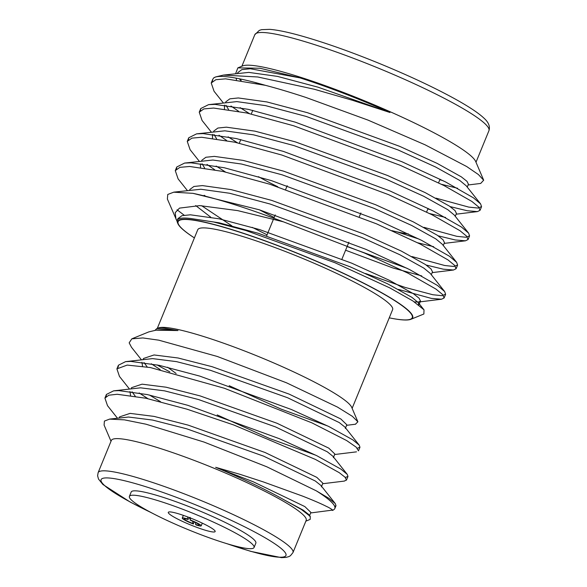 <?xml version="1.0" encoding="UTF-8"?>
<svg xmlns="http://www.w3.org/2000/svg" width="587" height="587" viewBox="0 0 587 587"><rect width="100%" height="100%" fill="white"/><g stroke="black" fill="none" stroke-linecap="round" stroke-linejoin="round"><path stroke-width="0.88" d="M305.856 521.161L310.178 519.392L310.288 516.413L301.329 509.428L283.484 499.515C265.295 489.242 242.68 478.508 215.649 467.311L253.1 481.714L304.829 506.574L310.89 512.422L309.386 516.076M119.132 417.929L119.557 416.887L130.087 413.38L154.102 416.41L188.104 425.113L265.082 452.504L316.811 477.363L322.865 483.211L321.368 486.858M135.237 396.174L132.053 391.8M131.114 388.711L131.539 387.677L142.069 384.169L166.084 387.2L200.086 395.902L277.064 423.286L328.793 448.145L334.847 454L333.35 457.647M147.242 366.985L144.035 362.583M143.089 359.501L143.514 358.466L154.051 354.959L178.059 357.989L212.068 366.692L289.046 394.075L340.768 418.935L346.829 424.783L345.332 428.437M141.364 359.714L131.488 347.269L129.169 342.837L131.818 338.838L142.854 337.936L158.747 340.167L217.285 356.463L286.493 382.797L337.496 407.099L352.398 416.352L357.887 421.796L355.414 424.232M107.509 405.676L104.926 398.103L108.822 395.205L117.187 394.273L145.98 398.257L186.937 409.168L233.795 424.995L315.49 459.46L339.279 472.689L345.061 477.224L346.477 480.1L344.041 481.12M147.931 398.683L139.148 392.96M119.484 376.472L116.901 368.885L127.174 365.085L150.345 367.543L224.359 388.249L311.939 422.875L346.638 440.551L356.206 447.177L358.481 450.845L359.963 447.235L357.314 448.255M160.17 369.568L151.255 363.771M215.649 467.311L239.98 474.318L263.314 481.912L302.569 496.103C313.502 500.418 321.493 503.866 326.555 506.464C329.637 507.762 334.641 511.108 332.257 510.301M334.825 508.533L335.999 505.656L335.28 503.587L328.911 498.326L316.312 490.842A127.306 16.032 22.3 0 1 334.825 508.533A127.306 16.032 22.3 0 1 333.1 510.022L310.67 512.95M283.484 499.515L303.332 510.22L308.887 514.638L310.296 516.413M109.571 419.096L128.59 417.034L152.605 420.065L186.607 428.767L263.585 456.15L315.314 481.01L320.869 485.427L335.28 503.587M130.549 395.433L129.969 391.514M106.188 396.504L106.423 394.442L113.599 390.854L140.572 387.824L164.58 390.854L198.589 399.556L275.567 426.94L327.289 451.799L332.851 456.216L347.255 474.377L347.981 476.446L345.288 477.466M315.901 455.27L269.323 438.401L217.19 414.914M142.538 366.237L141.951 362.296M118.17 367.271L118.405 365.224L125.581 361.643L152.554 358.613L176.562 361.643L210.564 370.346L287.549 397.729L339.271 422.589L344.833 427.006L359.237 445.166L359.963 447.235M327.884 426.059L281.305 409.19L229.172 385.703M156.047 330.173L164.536 329.402L177.956 330.554L156.047 330.173L148.797 331.897L131.818 338.838M155.063 330.305L156.67 328.683L164.36 328.228L177.956 330.554M335.999 505.656L334.737 506.493M113.599 390.854L118.845 390.612L147.374 394.589L187.818 405.323L279.427 438.731L316.87 455.747L340.893 469.116L347.255 474.377M160.515 401.699L149.524 395.051M125.581 361.643L130.828 361.401L159.348 365.371L199.8 376.113L291.409 409.521L328.852 426.536L352.875 439.905L359.237 445.166M167.603 367.242L176.107 373.471M316.312 490.842L266.843 466.812L203.983 442.04L146.009 424.203L124.481 419.859L109.578 419.118L104.42 421.07L104.09 425.076L111.009 441.248M352.127 408.347L392.615 309.635A105.3 13.259 -157.7 0 0 300.221 257.414A105.3 13.259 -157.7 0 0 197.76 229.722L157.279 328.434M194.4 237.918A126.968 15.988 22.3 0 1 177.92 223.706A126.968 15.988 22.3 0 1 301.278 254.824A126.968 15.988 22.3 0 1 410.966 319.277A126.968 15.988 22.3 0 1 389.247 317.838A126.521 15.93 -157.7 0 0 412.243 317.692A126.521 15.93 -157.7 0 0 301.234 254.941A126.521 15.93 -157.7 0 0 178.125 221.673A126.521 15.93 -157.7 0 0 194.407 237.896M277.827 186.783A99.702 12.554 22.3 0 1 258.5 176.694M408.369 233.897A99.702 12.554 22.3 0 1 391.94 230.64M178.14 221.637A126.521 15.93 22.3 0 1 178.155 221.607A126.521 15.93 22.3 0 1 301.256 254.875A126.521 15.93 22.3 0 1 412.272 317.626A126.521 15.93 22.3 0 1 412.257 317.655L412.243 317.692M255.939 82.694A126.521 15.93 -157.7 0 0 257.003 83.398M468.11 184.978L480.694 183.445L483.651 180.216L478.42 174.552L466.672 166.525L425.083 144.806L368.034 120.115L305.9 97.442C291.321 92.636 277.834 88.593 265.441 85.328A148.526 18.703 -157.7 0 0 214.871 77.271A148.526 18.703 -157.7 0 0 213.683 77.946L215.216 77.132M215.774 76.897L223.39 75.092L257.759 76.978L314.265 89.231L352.501 100.296L389.973 112.506L318.073 87.192L277.453 76.391L248.815 72.399L223.39 75.092M483.681 180.202L475.675 161.491A126.968 15.988 -157.7 0 0 319.842 83.758A126.968 15.988 -157.7 0 0 242.636 65.913L237.852 67.872L235.658 73.595M255.631 82.613A126.968 15.988 -157.7 0 0 256.724 83.339M410.966 319.277L423.873 314.001L424.005 309.804L412.808 300.896L389.746 287.865L334.964 262.734L245.799 230.486L213.785 222.025L190.68 218.503L219.061 222.781L258.17 233.252L350.168 266.814L387.765 283.91L411.891 297.345L418.274 302.621L418.758 305.064M210.711 217.153L195.684 205.56M173.715 192.154L200.893 189.249L229.532 193.24L270.152 204.034L362.15 237.596L399.747 254.699L423.873 268.134L430.256 273.41L444.66 291.548L437.469 285.451L409.572 269.55L366.017 249.387L259.381 209.808L192.962 193.343L173.723 192.191L167.75 194.466L167.383 199.059L177.113 221.394M421.715 275.912L392.894 267.966L345.596 250.216M274.158 217.498L259.439 209.83M200.534 167.383L200.394 163.868M184.612 163.069L212.876 160.031L241.514 164.03L282.134 174.823L374.132 208.385L411.729 225.489L435.848 238.916L442.238 244.199L456.635 262.338L449.451 256.24L421.554 240.34L377.991 220.176L271.363 180.598L224.3 167.765L191.149 162.826L184.612 163.069L176.775 166.979L176.504 168.997M433.69 246.701L417.614 242.769M212.516 138.172L212.523 134.342M196.594 133.858L224.858 130.82L253.496 134.819L294.116 145.613L386.114 179.174L423.711 196.278L447.83 209.706L454.213 214.989L468.617 233.127L461.433 227.022L433.529 211.129L389.973 190.966L283.345 151.387L236.282 138.554L203.131 133.616L196.594 133.858L188.757 137.762L188.478 139.779M445.672 217.491L429.596 213.558M224.491 108.962L224.505 105.124M208.576 104.647L236.832 101.61L265.478 105.609L306.091 116.402L398.089 149.964L435.693 167.06L459.812 180.495L466.195 185.778L480.599 203.909L473.416 197.812L445.511 181.911L401.956 161.755L295.327 122.177L248.257 109.336L215.113 104.405L208.576 104.647L200.739 108.551L200.46 110.569M457.655 188.28L441.578 184.34M236.473 79.751L236.084 78.137M177.047 209.772L184.149 215.187M213.683 77.946L212.721 79.326L212.443 81.358M240.112 107.634L249.431 113.592M435.928 198.135L468.719 207.094L477.737 208.033L481.56 206.661L480.599 203.909M228.13 136.844L237.449 142.802M423.946 227.345L456.737 236.304L465.755 237.243L469.578 235.879L468.617 233.127M216.148 166.062L225.467 172.013M411.964 256.556L444.755 265.515L453.78 266.454L457.603 265.089L456.635 262.338M204.166 195.273L205.751 196.315M365.51 273.491L405.147 287.432L432.773 294.725L441.798 295.665L445.621 294.3L444.66 291.548M398.485 289.42L431.276 298.379L441.512 299.231L444.124 297.954L442.525 294.461L435.972 289.098L408.075 273.204L364.512 253.041L283.396 221.827A148.526 18.703 -157.7 0 0 192.962 193.343M265.441 85.328L225.591 78.841L215.825 79.707L211.225 82.994L214.057 91.264L223.265 102.857M230.97 106.02L238.608 111.288M450.148 206.617L467.223 210.74L477.451 211.599L480.063 210.315L478.464 206.822L471.911 201.466L444.014 185.565L400.459 165.402L293.83 125.823L246.76 112.99L213.609 108.052L203.85 108.918L199.242 112.205L202.075 120.474L211.283 132.068M218.988 135.23L226.633 140.498M438.166 235.835L455.241 239.958L465.469 240.809L468.081 239.525L466.482 236.04L459.937 230.676L432.032 214.776L388.477 194.62L281.848 155.041L234.785 142.201L201.635 137.263L191.868 138.136L187.26 141.416L190.093 149.685L199.301 161.286M207.006 164.441L214.651 169.709M426.184 265.045L443.258 269.169L453.487 270.02L456.099 268.736L454.499 265.251L447.954 259.887L420.057 243.987L376.494 223.83L269.866 184.252L222.803 171.411L189.652 166.481L179.886 167.346L175.278 170.626L178.11 178.896L187.326 190.496M252.256 227.367L267.056 234.822M177.92 223.706L177.435 222.568A127.849 16.098 22.3 0 1 177.259 220.286A127.849 16.098 22.3 0 1 190.68 218.503M283.396 221.827L237.654 210.608L199.741 205.619L179.497 208.114L175.197 212.685L175.968 219.127M237.515 73.368L237.838 72.575L241.859 69.618L250.311 68.745L299.964 77.866A127.849 16.098 22.3 0 1 319.24 84.352A127.849 16.098 22.3 0 1 389.973 112.506M177.685 219.633L177.934 218.635L181.955 215.678L190.408 214.805L219.054 218.804L259.667 229.598L351.664 263.159L389.269 280.256L413.387 293.691L419.074 298.189L420.505 301.058L418.524 302.034L414.349 301.923M231.814 225.804L201.598 205.692M189.586 190.217L189.917 189.425L193.937 186.468L202.39 185.595L231.029 189.594L271.649 200.387L363.647 233.949L401.244 251.045L425.37 264.48L431.056 268.971L432.487 271.847L431.298 274.731M407.136 268.325L347.093 246.562M204.599 167.955L202.031 163.736M201.568 161.007L201.891 160.214L205.912 157.257L214.372 156.384L243.011 160.376L283.631 171.177L375.629 204.738L413.226 221.835L437.344 235.27L443.038 239.76L444.462 242.636L443.28 245.52M419.111 239.114L396.827 231.814M216.581 138.745L214.013 134.518M213.551 131.796L213.873 131.004L217.894 128.047L226.355 127.174L254.993 131.165L295.613 141.959L387.611 175.52L425.208 192.624L449.326 206.059L455.013 210.55L456.444 213.426L455.263 216.31M431.093 209.904L427.864 208.935M228.563 109.534L225.995 105.308M225.533 102.586L225.856 101.793L229.877 98.829L238.329 97.956L266.975 101.955L307.595 112.748L399.586 146.31L437.19 163.413L461.309 176.841L466.995 181.339L468.426 184.215L467.245 187.092M443.075 180.693L439.839 179.725M240.545 80.316L239.401 78.783M299.964 77.866L260.041 68.253L237.852 67.872M239.569 78.812L241.22 80.426M195.544 524.433A8.086 1.02 22.3 0 0 199.191 524.873A8.086 1.02 22.3 0 0 190.731 520.464L190.071 519.913A10.243 1.291 -157.7 0 1 201.194 525.842A10.243 1.291 -157.7 0 1 196.205 524.983L195.544 524.433L195.64 522.591M192.822 521.307L192.712 523.443L193.372 523.993L194.224 521.924M188.001 517.059L187.238 518.923L187.899 519.473L190.137 517.338M190.797 518.138L190.071 519.913M189.447 517.998A4.85 0.609 -157.7 0 0 190.606 518.607M187.238 518.923A10.243 1.291 -157.7 0 0 182.249 518.064A10.243 1.291 -157.7 0 0 193.372 523.993M184.032 515.606A25.329 3.192 -157.7 0 0 168.286 512.341A25.329 3.192 -157.7 0 0 190.511 524.903A25.329 3.192 -157.7 0 0 215.158 531.565A25.329 3.192 -157.7 0 0 184.032 515.606M169.826 371.857A127.306 16.032 22.3 0 1 157.125 364.909M152.407 513.243L130.255 502.09L102.901 484.488L98.513 479.073L97.611 475.778L98.124 472.66L111.332 440.463A105.3 13.259 22.3 0 1 213.785 468.155A105.3 13.259 22.3 0 1 306.179 520.383L292.979 552.58L290.448 555.72L288.892 556.601L286.052 557.408L281.452 557.65L250.906 551.398L225.826 543.349M129.397 496.389L131.195 492.001A67.366 8.482 22.3 0 1 196.74 509.714A67.366 8.482 22.3 0 1 255.851 543.129L254.046 547.517A67.366 8.482 22.3 0 1 212.171 538.837A67.366 8.482 22.3 0 1 129.397 496.389A67.366 8.482 22.3 0 1 194.943 514.102A67.366 8.482 22.3 0 1 254.046 547.517M192.712 523.443A8.086 1.02 22.3 0 1 184.355 518.791A8.086 1.02 22.3 0 1 187.899 519.473M156.663 328.683L158.38 327.979A105.3 13.259 22.3 0 1 179.409 329.828A105.3 13.259 22.3 0 1 284.079 367.491A105.3 13.259 22.3 0 1 351.657 407.246L357.887 421.796M227.096 543.738A99.915 12.584 -157.7 0 0 280.395 547.847A99.915 12.584 -157.7 0 0 163.186 492.522A99.915 12.584 -157.7 0 0 101.184 479.44A99.915 12.584 -157.7 0 0 151.241 512.627M98.124 472.66A105.3 13.259 22.3 0 1 163.582 486.227A105.3 13.259 22.3 0 1 292.979 552.58M488.927 130.71A126.521 15.93 -157.7 0 0 377.918 67.96A126.521 15.93 -157.7 0 0 254.817 34.692L259.344 30.355L261.589 29.666L269.616 29.35C277.013 29.893 287.359 32.014 300.647 35.712C324.384 42.389 351.547 52.023 382.137 64.607C410.357 76.317 434.534 87.69 454.661 98.741C468.947 106.636 478.831 113.21 484.312 118.479C488.722 122.566 490.262 126.638 488.927 130.71L475.998 162.239M117.407 418.135L107.509 405.668M322.652 483.739L344.503 481.061M129.389 388.924L119.491 376.465M334.634 454.521L356.5 451.851M346.616 425.311L355.656 424.203M341.95 259.102L348.891 242.189M359.369 216.625L360.866 212.978M266.615 235.893L273.491 219.134M273.858 218.247L275.222 214.923M285.7 189.359L287.197 185.705M426.58 212.061L428.077 208.414M438.562 182.85L440.059 179.196M239.283 143.228L240.78 139.574M251.265 114.017L252.762 110.363M241.881 66.221L254.817 34.692M215.781 76.897L214.871 77.271M418.274 302.621L423.99 309.819M444.124 297.954L445.621 294.3M456.099 268.736L457.603 265.089M468.081 239.525L469.578 235.879M480.063 210.315L481.56 206.661M175.278 170.626L176.775 166.972M187.26 141.416L188.757 137.762M199.242 112.205L200.739 108.551M211.225 82.994L212.721 79.348M177.934 218.635L177.259 220.286M420.505 301.058L419.008 304.712M477.451 211.599L456.128 214.196M465.469 240.809L444.146 243.407M453.487 270.02L432.171 272.617M441.512 299.231L418.524 302.034M201.194 525.842L202.302 523.142M182.249 518.064L183.357 515.371M346.484 480.1L347.981 476.446M104.919 398.103L106.423 394.435M116.901 368.885L118.405 365.224"/></g></svg>
